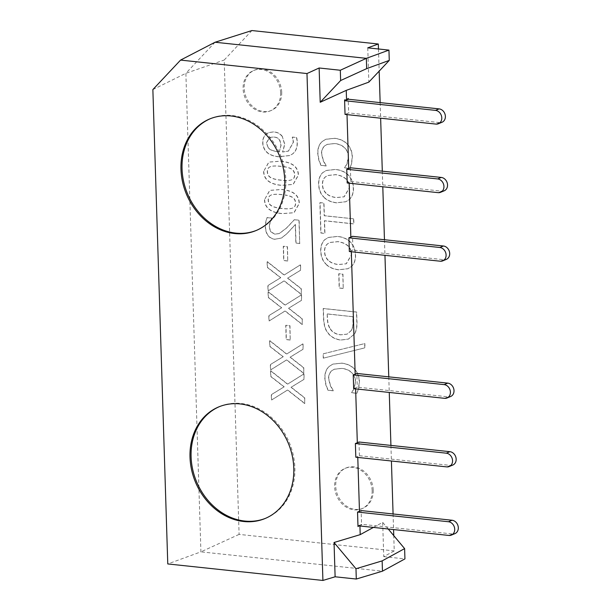 <?xml version="1.0" encoding="UTF-8"?>
<svg xmlns="http://www.w3.org/2000/svg" width="611" height="611" viewBox="0 0 611 611"><rect width="100%" height="100%" fill="white"/><g stroke="black" fill="none" stroke-linecap="round" stroke-linejoin="round"><path stroke-width="0.46" stroke-dasharray="3.06 2.29" d="M444.189 190.808A7.049 5.866 67.5 0 1 441.707 191.159L350.798 181.482L347.201 182.972M350.37 167.765L350.798 181.482M452.804 465.047A7.049 5.866 67.5 0 1 450.322 465.399L359.421 455.722L355.816 457.211M358.985 442.013L359.421 455.722M349.164 183.185L349.133 182.238M351.317 251.74L351.287 250.8L352.952 250.044L352.524 236.327M355.625 388.863L355.594 387.924L357.267 387.16L356.832 373.451M357.779 457.425L357.748 456.486M359.932 525.979L359.902 525.04L361.597 525.078L361.139 510.567M373.42 527.415L382.677 522.359L383.754 556.636L394.24 550.908L393.759 535.626M378.469 48.987L379.164 71.143M380.149 102.61L380.638 118.198M382.303 171.172L382.791 186.76M384.456 239.726L384.953 255.322M388.772 376.85L389.26 392.445M390.925 445.411L391.414 461M393.079 513.966L393.568 529.561M367.761 47.849L368.838 82.126M347.01 114.624L346.979 113.684L348.644 112.92L348.194 98.417M358.68 388.443L359.444 381.822C359.283 376.842 357.702 372.641 354.693 369.227C351.684 365.829 347.354 363.797 341.702 363.125L332.934 364.087L329.176 366.478C326.251 369.204 324.846 373.122 324.976 378.247L326.045 384.968L328.145 390.185L333.484 390.757L330.559 385.816L328.749 378.614C328.672 375.307 329.726 372.649 331.91 370.64L334.309 369.197L341.87 368.349C346.376 368.907 349.767 370.426 352.035 372.901C354.311 375.345 355.503 378.201 355.61 381.478L354.197 388.604L351.661 392.69L356.954 393.255L358.68 388.443L356.771 393.324L351.485 392.766L354.013 388.68L355.434 381.547C355.319 378.278 354.128 375.421 351.86 372.977C349.584 370.503 346.193 368.983 341.686 368.425L334.125 369.273L331.735 370.709C329.543 372.725 328.489 375.383 328.565 378.69L330.383 385.885L333.308 390.826L327.962 390.261L325.862 385.045L324.792 378.316C324.67 373.199 326.068 369.281 328.993 366.554L332.751 364.156L341.526 363.194C347.17 363.866 351.501 365.905 354.51 369.296C357.519 372.718 359.108 376.918 359.26 381.898L358.504 388.512M323.272 358.176L323.135 353.838L364.668 343.611L364.805 347.888L323.272 358.176L364.988 347.812L364.851 343.535L323.318 353.761L323.456 358.107M328.237 260.423C325.877 258.155 324.632 255.253 324.525 251.717C324.38 248.15 325.442 245.477 327.71 243.713L329.772 242.514L337.677 241.696C346.559 242.979 351.188 247.279 351.554 254.596L346.185 263.815L338.395 264.586C333.965 264.059 330.574 262.677 328.237 260.423L328.42 260.355C326.053 258.079 324.815 255.177 324.701 251.64C324.556 248.074 325.617 245.408 327.893 243.636L329.955 242.437L337.86 241.62C346.743 242.903 351.363 247.203 351.73 254.52L346.368 263.738L338.578 264.51C334.141 263.99 330.757 262.6 328.42 260.355M325.762 263.845C328.84 267.099 333.163 269.061 338.738 269.734L348.041 268.695L351.409 266.579C354.372 263.761 355.755 259.874 355.556 254.894C355.381 249.784 353.746 245.569 350.645 242.254C347.544 238.985 343.222 237.037 337.692 236.396L328.466 237.427L324.999 239.55C322.112 242.223 320.737 246.103 320.874 251.205C321.119 256.406 322.745 260.622 325.762 263.845L325.579 263.921C322.57 260.698 320.935 256.483 320.691 251.281C320.561 246.18 321.936 242.292 324.815 239.627L328.29 237.503L337.516 236.472C343.046 237.114 347.361 239.061 350.47 242.33C353.563 245.637 355.197 249.853 355.381 254.97C355.571 259.942 354.189 263.837 351.233 266.648L347.865 268.764L338.563 269.81C332.987 269.138 328.657 267.175 325.579 263.921M353.548 218.898L353.708 223.909L324.357 220.785L324.754 233.44L320.821 233.02L319.866 202.707L323.807 203.127L324.204 215.775L353.731 218.822L324.38 215.698L323.983 203.051L320.049 202.631L320.996 232.944L324.937 233.364L324.54 220.716L353.884 223.84L353.731 218.822M282.015 208.511C277.478 208.084 274.072 207.266 271.803 206.06C269.489 204.868 268.282 202.898 268.176 200.156C268.092 197.406 269.199 195.657 271.505 194.909C273.82 194.214 277.18 194.13 281.61 194.672C286.063 195.046 289.423 195.833 291.684 197.025C294.059 198.185 295.312 200.194 295.449 203.058C295.533 205.792 294.426 207.519 292.119 208.252C289.95 208.954 286.582 209.038 282.015 208.511M282.198 208.443C277.661 208.007 274.255 207.19 271.987 205.983C269.672 204.792 268.466 202.829 268.359 200.087C268.275 197.338 269.382 195.581 271.689 194.833C273.995 194.138 277.363 194.061 281.786 194.604C286.246 194.97 289.606 195.757 291.859 196.948C294.235 198.109 295.495 200.118 295.625 202.989C295.716 205.716 294.601 207.45 292.295 208.175C290.133 208.878 286.765 208.97 282.198 208.443M271.154 195.046L271.689 194.833L271.154 195.046M292.554 208.084L292.119 208.252L292.554 208.084M264.662 199.69C264.899 207.839 270.803 212.468 282.358 213.575L294.105 212.689L299.321 203.379C299.138 195.207 293.242 190.571 281.625 189.463L269.863 190.349L264.487 199.766L269.68 190.418L281.45 189.54C293.059 190.647 298.955 195.283 299.146 203.455L293.922 212.758L282.175 213.651C270.62 212.544 264.723 207.916 264.487 199.766M268.366 147.977L266.327 143.043L269.474 137.475L273.774 137.04C276.462 137.284 278.425 138.346 279.655 140.225L280.968 145.151L279.342 151.704L277.241 151.574C272.834 151.054 269.879 149.855 268.366 147.977L266.511 142.966L269.657 137.399L273.957 136.971C276.646 137.215 278.601 138.277 279.838 140.148L281.144 145.074L279.342 151.704M279.525 151.627L277.425 151.497C273.018 150.978 270.054 149.779 268.55 147.9M282.61 136.856C280.732 133.954 277.86 132.289 273.98 131.854L268.718 132.526L265.732 134.512C263.776 136.597 262.822 139.293 262.867 142.607C263.005 146.098 264.089 148.992 266.129 151.299C268.504 154.216 272.659 156.019 278.585 156.706L289.82 155.5L292.425 154.041C295.839 151.688 297.473 147.633 297.336 141.859L296.74 137.536L292.455 137.078L293.501 142.126L288.484 151.07L282.733 151.94L284.802 144.333L282.427 136.925L284.627 144.41L282.549 152.017L288.308 151.146L293.318 142.195L292.272 137.154L296.564 137.612L297.152 141.935C297.29 147.709 295.655 151.765 292.241 154.117L289.645 155.576L278.402 156.783C272.475 156.088 268.321 154.285 265.945 151.375C263.914 149.069 262.829 146.174 262.692 142.684C262.638 139.369 263.593 136.665 265.556 134.58L268.535 132.602L273.804 131.93C277.677 132.358 280.556 134.03 282.427 136.925M281.129 180.222C276.592 179.787 273.186 178.97 270.917 177.763C268.603 176.571 267.397 174.609 267.29 171.859C267.206 169.11 268.313 167.361 270.62 166.612C272.926 165.917 276.294 165.833 280.716 166.375C285.177 166.75 288.537 167.536 290.79 168.728C293.165 169.889 294.426 171.897 294.555 174.769C294.647 177.496 293.532 179.222 291.226 179.955C289.064 180.657 285.696 180.749 281.129 180.222M281.304 180.146C276.768 179.71 273.361 178.893 271.093 177.686C268.779 176.495 267.572 174.532 267.473 171.79C267.381 169.041 268.496 167.292 270.803 166.536C273.109 165.841 276.478 165.764 280.9 166.307C285.352 166.673 288.713 167.46 290.973 168.659C293.349 169.812 294.601 171.821 294.739 174.693C294.823 177.419 293.715 179.153 291.409 179.878C289.24 180.581 285.879 180.673 281.304 180.146M270.268 166.75L270.803 166.536L270.268 166.75M291.661 179.787L291.226 179.955L291.661 179.787M263.776 171.393C264.013 179.542 269.909 184.171 281.472 185.278L293.211 184.392L298.435 175.082C298.252 166.91 292.348 162.274 280.739 161.174L268.97 162.052L263.593 171.47L268.794 162.121L280.556 161.243C292.173 162.35 298.069 166.986 298.252 175.158L293.036 184.461L281.289 185.354C269.734 184.247 263.83 179.619 263.593 171.47M299.703 243.499L295.846 243.094L295.266 224.573L286.949 233.616L281.411 238.053L274.813 239.298C268.955 238.45 265.785 234.38 265.311 227.078C265.411 223.252 265.976 220.105 267.007 217.638L271.758 218.142L270.047 221.892L269.161 227.124L270.658 231.882L274.897 234.189L279.174 233.57L286.528 228.002L294.25 219.746L298.97 220.25L299.703 243.499L299.153 220.174L294.25 219.746M294.433 219.67L286.704 227.926L279.349 233.494L275.072 234.12L270.833 231.806L269.344 227.048L270.222 221.816L271.933 218.066L267.19 217.562C266.152 220.029 265.586 223.183 265.495 227.009C265.968 234.303 269.13 238.382 274.996 239.222L281.595 237.977L287.124 233.539L295.441 224.497L296.022 243.018L299.886 243.43M287.75 261.019L283.71 260.591L283.26 246.317L287.307 246.752L287.75 261.019L287.483 246.676L283.435 246.248L283.886 260.515L287.934 260.95M301.307 294.502L284.046 280.907L268.023 290.958L267.855 285.551L280.594 277.768L267.282 267.404L267.099 261.653L284.084 275.065L300.375 264.83L300.543 270.238L287.567 278.181L301.124 288.759L301.307 294.502L301.307 288.682L287.743 278.104L300.727 270.169L300.551 264.754L284.26 274.988L267.282 261.584L267.458 267.328L280.77 277.7L268.03 285.474L268.198 290.889L284.23 280.839L301.483 294.426M302.254 324.601L284.993 311.007L268.97 321.058L268.794 315.65L281.534 307.868L268.229 297.504L268.046 291.752L285.024 305.164L301.322 294.93L301.49 300.337L288.514 308.28L302.071 318.858L302.254 324.601L302.254 318.782L288.69 308.204L301.666 300.268L301.498 294.853L285.207 305.088L268.229 291.684L268.405 297.427L281.717 307.799L268.977 315.574L269.145 320.989L285.177 310.938L302.43 324.525M290.233 340.044L286.192 339.617L285.742 325.342L289.79 325.77L290.233 340.044L289.965 325.701L285.925 325.266L286.368 339.54L290.416 339.968M303.789 373.527L286.536 359.932L270.505 369.983L270.337 364.576L283.076 356.793L269.764 346.422L269.581 340.678L286.567 354.09L302.857 343.856L303.025 349.263L290.049 357.198L303.606 367.784L303.789 373.527L303.789 367.707L290.233 357.13L303.209 349.187L303.033 343.779L286.742 354.013L269.764 340.602L269.947 346.345L283.252 356.717L270.513 364.5L270.688 369.907L286.712 359.856L303.973 373.451M304.736 403.627L287.476 390.032L271.452 400.083L271.284 394.675L284.023 386.893L270.711 376.521L270.528 370.778L287.514 384.189L303.804 373.955L303.973 379.362L290.996 387.298L304.553 397.883L304.736 403.627L304.736 397.807L291.172 387.229L304.156 379.286L303.98 373.879L287.689 384.113L270.711 370.701L270.887 376.445L284.199 386.816L271.46 394.599L271.628 400.006L287.659 389.955L304.912 403.55M351.615 163.595L352.371 156.981C352.219 151.994 350.638 147.801 347.621 144.379C344.612 140.988 340.289 138.949 334.637 138.277L325.869 139.239L322.104 141.637C319.179 144.356 317.781 148.282 317.911 153.399L318.98 160.128L321.08 165.344L326.419 165.909L323.494 160.968L321.684 153.773C321.607 150.466 322.661 147.809 324.846 145.792L327.236 144.356L334.797 143.501C339.311 144.066 342.695 145.586 344.971 148.061C347.247 150.505 348.438 153.361 348.545 156.63L347.132 163.763L344.596 167.842L349.882 168.407L351.615 163.595L349.706 168.483L344.421 167.918L346.949 163.832L348.369 156.706C348.255 153.437 347.063 150.581 344.787 148.137C342.519 145.655 339.128 144.143 334.622 143.577L327.061 144.425L324.662 145.869C322.478 147.877 321.424 150.543 321.501 153.85L323.318 161.044L326.236 165.986L320.897 165.413L318.797 160.197L317.728 153.476C317.605 148.358 319.003 144.433 321.928 141.714L325.686 139.316L334.454 138.353C340.106 139.025 344.436 141.057 347.445 144.456C350.454 147.87 352.035 152.07 352.196 157.05L351.432 163.672M326.137 193.443C323.769 191.174 322.532 188.272 322.417 184.736C322.272 181.169 323.334 178.496 325.61 176.732L327.672 175.533L335.569 174.715C344.459 175.999 349.08 180.291 349.446 187.615L344.077 196.834L336.294 197.605C331.857 197.078 328.474 195.696 326.137 193.443L326.312 193.374C323.952 191.098 322.707 188.196 322.6 184.659C322.448 181.093 323.517 178.42 325.785 176.655L327.847 175.456L335.752 174.639C344.635 175.922 349.263 180.222 349.629 187.539L344.26 196.757L336.47 197.529C332.04 197.002 328.649 195.619 326.312 193.374M323.654 196.864C326.732 200.118 331.063 202.081 336.638 202.753L345.941 201.706L349.309 199.591C352.264 196.78 353.647 192.885 353.456 187.913C353.273 182.796 351.638 178.588 348.545 175.273C345.436 172.004 341.121 170.057 335.592 169.415L326.366 170.446L322.891 172.569C320.011 175.235 318.637 179.122 318.766 184.224C319.011 189.425 320.645 193.641 323.654 196.864L323.471 196.941C320.462 193.718 318.835 189.502 318.591 184.301C318.453 179.199 319.828 175.311 322.715 172.646L326.182 170.522L335.408 169.491C340.938 170.125 345.253 172.081 348.362 175.342C351.455 178.656 353.097 182.872 353.273 187.989C353.464 192.961 352.081 196.857 349.125 199.667L345.757 201.783L336.455 202.829C330.879 202.149 326.549 200.187 323.471 196.941M343.237 288.491L339.189 288.056L338.738 273.789L342.786 274.217L343.237 288.491L342.962 274.14L338.922 273.713L339.365 287.987L343.413 288.415M329.612 327.97C328.168 325.419 327.397 322.028 327.297 317.796L327.183 313.978L352.807 316.704L352.921 320.523C353.166 324.861 352.539 328.26 351.042 330.711L347.056 334.186L340.579 334.836C335.454 334.278 331.796 331.987 329.612 327.97L329.787 327.893C328.344 325.35 327.58 321.959 327.481 317.72L327.183 313.978M327.359 313.901L352.807 316.704M352.982 316.628L353.105 320.447C353.349 324.792 352.723 328.183 351.218 330.635L351.042 330.711M351.218 330.635L347.239 334.118L340.755 334.759C335.63 334.202 331.979 331.918 329.787 327.893M354.678 333.774C356.526 330.673 357.275 326.312 356.931 320.706L356.656 312.022L323.372 308.486L323.639 317.071C323.906 323.7 324.93 328.29 326.709 330.856C329.726 336.134 334.477 339.174 340.976 339.991L348.545 339.036L354.678 333.774L348.362 339.113L340.793 340.067C334.301 339.25 329.543 336.21 326.526 330.933C324.747 328.367 323.723 323.769 323.463 317.147L323.188 308.555L356.473 312.099L356.748 320.775C357.099 326.389 356.343 330.742 354.495 333.85M251.9 30.55L224.191 60.038L239.1 534.396L394.24 550.908M373.222 490.129A21.843 18.193 -112.5 0 0 346.101 467.95A21.843 18.193 -112.5 0 0 337.654 495.093A21.843 18.193 -112.5 0 0 362.819 508.314A21.843 18.193 -112.5 0 0 373.222 490.129M281.709 92.269A21.843 18.193 -112.5 0 0 254.588 70.089A21.843 18.193 -112.5 0 0 246.141 97.233A21.843 18.193 -112.5 0 0 271.307 110.454A21.843 18.193 -112.5 0 0 281.709 92.269M345.047 114.41L346.979 113.684M358.871 525.872L361.704 524.299L452.476 533.961A7.049 5.866 -112.5 0 0 454.958 533.609M353.662 388.657L355.594 387.924M349.355 251.533L351.287 250.8M256.513 230.362A60.42 50.323 -112.5 0 0 257.055 230.141A60.42 50.323 -112.5 0 0 280.426 155.064A60.42 50.323 -112.5 0 0 210.81 118.496A60.42 50.323 -112.5 0 0 210.276 118.725M265.564 518.311A60.42 50.323 -112.5 0 0 266.098 518.09A60.42 50.323 -112.5 0 0 289.477 443.013A60.42 50.323 -112.5 0 0 219.861 406.452A60.42 50.323 -112.5 0 0 219.326 406.682M372.145 490.572A21.843 18.193 67.5 0 1 361.743 508.757A21.843 18.193 67.5 0 1 336.569 495.536A21.843 18.193 67.5 0 1 345.024 468.4A21.843 18.193 67.5 0 1 372.145 490.572M280.625 92.712A21.843 18.193 67.5 0 1 270.222 110.897A21.843 18.193 67.5 0 1 245.057 97.676A21.843 18.193 67.5 0 1 253.512 70.54A21.843 18.193 67.5 0 1 280.625 92.712M215.057 42.243L185.874 73.305L200.912 551.855L167.773 563.938M152.865 89.58L185.874 73.305L224.191 60.038M388.222 528.996L382.677 522.359M239.1 534.396L200.912 551.855L382.463 571.178M383.754 556.636L404.933 558.897M435.948 124.086L439.553 122.597A7.049 5.866 -112.5 0 0 442.036 122.253M439.553 122.597L348.644 112.92M361.597 525.078L361.704 524.299M358.099 525.788L359.902 525.04M444.571 398.326L448.168 396.837L357.267 387.16M448.168 396.837A7.049 5.866 -112.5 0 0 450.651 396.493M440.256 261.21L443.861 259.713L352.952 250.044M443.861 259.713A7.049 5.866 -112.5 0 0 446.343 259.37M441.707 191.159L438.102 192.648M450.322 465.399L446.725 466.888M448.879 535.45L452.476 533.961M255.971 230.584L257.055 230.141M209.733 118.946L210.81 118.496M265.021 518.54L266.098 518.09M218.784 406.895L219.861 406.452M346.101 467.95L345.024 468.4M362.819 508.314L361.743 508.757M254.588 70.089L253.512 70.54M271.307 110.454L270.222 110.897"/><path stroke-width="0.92" d="M348.698 168.529L350.37 167.765L441.279 177.442A7.049 5.866 67.5 0 1 447.359 183.483A7.049 5.866 67.5 0 1 444.189 190.808L440.584 192.305A7.049 5.866 67.5 0 1 438.102 192.648L347.201 182.972L346.765 169.262L348.698 168.529L347.01 114.624M346.765 169.262L437.675 178.939A7.049 5.866 67.5 0 1 443.762 184.973A7.049 5.866 67.5 0 1 440.584 192.305M357.32 442.769L358.985 442.013L449.895 451.682A7.049 5.866 67.5 0 1 455.982 457.723A7.049 5.866 67.5 0 1 452.804 465.047L449.2 466.544A7.049 5.866 67.5 0 1 446.725 466.888L355.816 457.211L355.388 443.502L357.32 442.769L355.625 388.863M355.388 443.502L446.29 453.179A7.049 5.866 67.5 0 1 452.377 459.212A7.049 5.866 67.5 0 1 449.2 466.544M350.851 237.091L348.919 237.824L439.828 247.493A7.049 5.866 67.5 0 1 445.915 253.534A7.049 5.866 67.5 0 1 442.738 260.859L446.343 259.37A7.049 5.866 -112.5 0 0 449.513 252.038A7.049 5.866 -112.5 0 0 443.433 246.004L352.524 236.327L350.851 237.091L349.164 183.185M355.167 374.207L353.234 374.94L444.136 384.617A7.049 5.866 67.5 0 1 450.223 390.65A7.049 5.866 67.5 0 1 447.046 397.982L450.651 396.493A7.049 5.866 -112.5 0 0 453.828 389.161A7.049 5.866 -112.5 0 0 447.741 383.128L356.832 373.451L355.167 374.207L351.317 251.74M359.474 511.331L357.542 512.064L448.443 521.741A7.049 5.866 67.5 0 1 454.531 527.774A7.049 5.866 67.5 0 1 451.361 535.106L454.958 533.609A7.049 5.866 -112.5 0 0 458.135 526.285A7.049 5.866 -112.5 0 0 452.048 520.244L361.139 510.567L359.474 511.331L357.779 457.425M340.632 80.53L366.669 68.631L389.268 60.39L368.838 82.126L346.246 90.367L320.21 102.274L340.632 80.53L340.312 70.25L319.133 67.989L306.982 73.549L322.913 580.45L335.118 576.784L334.041 542.499L360.207 534.64L359.932 525.979M360.207 534.64L373.42 527.415M389.268 60.39L388.947 50.102L367.761 47.849L378.308 44.007L378.469 48.987M379.164 71.143L380.149 102.61M380.638 118.198L382.303 171.172M382.791 186.76L384.456 239.726M384.953 255.322L388.772 376.85M389.26 392.445L390.925 445.411M391.414 461L393.079 513.966M393.568 529.561L393.759 535.626M346.544 99.967L344.589 99.906L345.047 114.41L435.948 124.086A7.049 5.866 67.5 0 0 438.431 123.743A7.049 5.866 67.5 0 0 441.6 116.411A7.049 5.866 67.5 0 0 435.521 110.377L344.741 100.716L348.346 99.226L348.194 98.417L346.544 99.967L346.246 90.367M378.308 44.007L251.9 30.55L215.057 42.243L366.348 58.343L388.947 50.102M319.133 67.989L320.21 102.274M357.542 512.064L357.993 526.567L358.871 525.872M353.234 374.94L353.662 388.657L444.571 398.326A7.049 5.866 67.5 0 0 447.046 397.982M348.919 237.824L349.355 251.533L440.256 261.21A7.049 5.866 67.5 0 0 442.738 260.859M210.276 118.725A60.42 50.323 -112.5 0 0 182.04 168.796A60.42 50.323 -112.5 0 0 256.513 230.362M180.963 169.239A60.42 50.323 67.5 0 1 209.733 118.946A60.42 50.323 67.5 0 1 279.349 155.507A60.42 50.323 67.5 0 1 255.971 230.584A60.42 50.323 67.5 0 1 180.963 169.239M219.326 406.682A60.42 50.323 -112.5 0 0 191.09 456.745A60.42 50.323 -112.5 0 0 265.564 518.311M190.006 457.196A60.42 50.323 67.5 0 1 218.784 406.895A60.42 50.323 67.5 0 1 288.4 443.464A60.42 50.323 67.5 0 1 265.021 518.54A60.42 50.323 67.5 0 1 190.006 457.196M322.913 580.45L167.773 563.938L152.865 89.58L180.566 60.092L215.057 42.243M180.566 60.092L306.982 73.549M340.312 70.25L366.348 58.343L366.669 68.631M382.463 571.178L404.933 558.897L404.612 548.609L382.142 560.89L355.976 568.749L356.297 579.037L382.463 571.178L382.142 560.89M404.612 548.609L388.222 528.996M335.118 576.784L356.297 579.037M334.041 542.499L355.976 568.749M348.346 99.226L439.118 108.888A7.049 5.866 -112.5 0 1 445.205 114.921A7.049 5.866 -112.5 0 1 442.036 122.253L438.431 123.743M344.741 100.716L344.589 99.906M451.361 535.106A7.049 5.866 67.5 0 1 448.879 535.45L358.099 525.788L357.993 526.567M441.279 177.442L437.675 178.939M449.895 451.682L446.29 453.179M435.521 110.377L439.118 108.888M448.443 521.741L452.048 520.244M444.136 384.617L447.741 383.128M439.828 247.493L443.433 246.004"/></g></svg>
